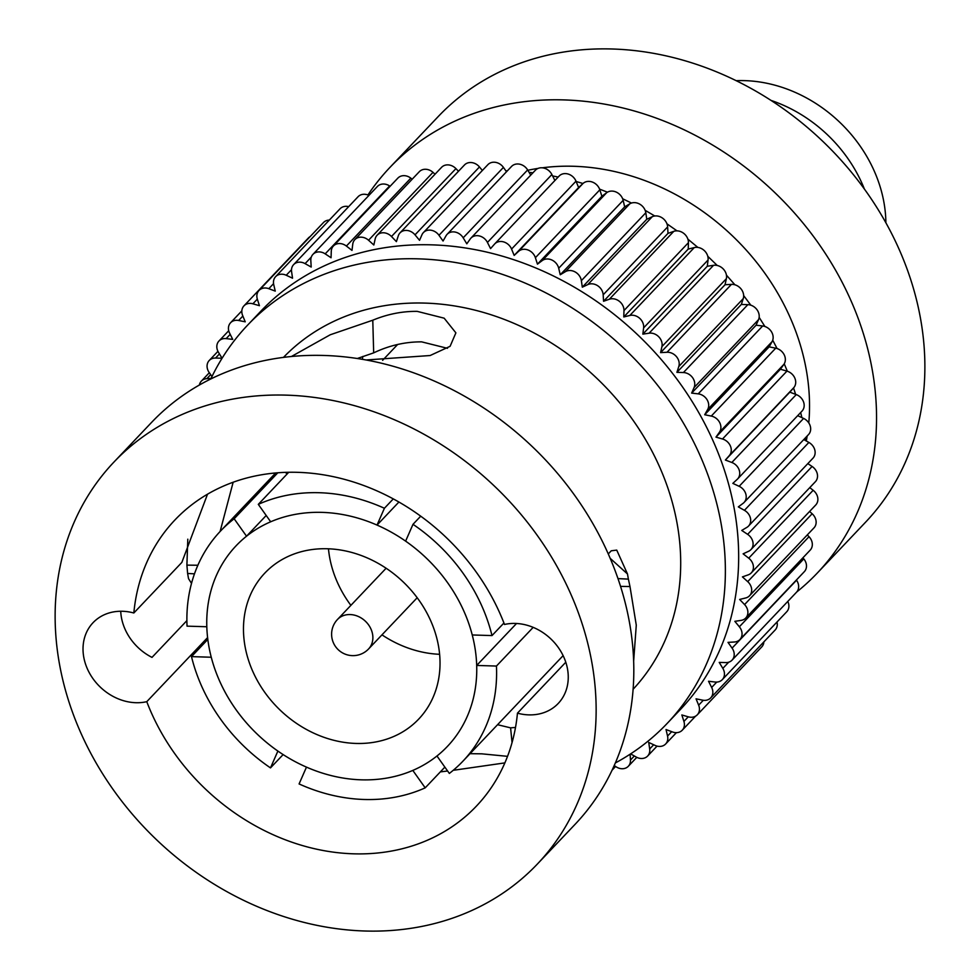 <?xml version="1.0" encoding="UTF-8"?>
<svg xmlns="http://www.w3.org/2000/svg" width="980" height="980" viewBox="0 0 980 980"><rect width="100%" height="100%" fill="white"/><g stroke="black" fill="none" stroke-linecap="round" stroke-linejoin="round"><path stroke-width="1.47" d="M885.883 222.791A132.998 111.414 -136.5 0 0 884.597 206.474A132.998 111.414 -136.5 0 0 736.176 80.678M367.904 194.971A294.613 246.801 43.5 0 1 389.881 167.47L438.219 116.559A294.613 246.801 43.5 0 1 612.439 49A294.613 246.801 43.5 0 1 888.529 227.63A294.613 246.801 43.5 0 1 865.561 522.205L817.222 573.129A294.613 246.801 43.5 0 1 796.752 591.969M389.881 167.47A294.613 246.801 43.5 0 1 564.113 99.911A294.613 246.801 43.5 0 1 840.191 278.541A294.613 246.801 43.5 0 1 817.222 573.129M542.259 167.813A222.289 186.225 43.5 0 1 573.79 166.282A222.289 186.225 43.5 0 1 808.794 422.931M807.177 435.99A222.289 186.225 43.5 0 1 806.295 440.988M507.53 756.34L481.768 753.828L470.057 753.681M512.05 742.571L510.592 727.846L497.558 724.71M306.471 767.12A145.702 122.047 -136.5 0 0 361.252 779.823A145.702 122.047 -136.5 0 0 412.813 770.415L425.198 787.846A167.127 140.005 -136.5 0 1 364.119 799.484A167.127 140.005 -136.5 0 1 299.084 783.939L306.471 767.12M211.251 657.237A145.702 122.047 -136.5 0 0 277.879 751.072L270.492 767.891A167.127 140.005 -136.5 0 1 191.492 656.625L211.251 657.237M266.205 515.48L246.531 536.207A145.702 122.047 -136.5 0 0 236.082 545.799A145.702 122.047 -136.5 0 0 206.805 626.747L187.045 626.147A167.127 140.005 -136.5 0 1 220.537 531.038L275.686 472.948M496.444 666.057A167.127 140.005 -136.5 0 1 462.952 761.154A167.127 140.005 -136.5 0 1 449.342 773.428L436.97 755.997A145.702 122.047 -136.5 0 0 447.419 746.405A145.702 122.047 -136.5 0 0 458.775 600.728A145.702 122.047 -136.5 0 0 322.236 512.381A145.702 122.047 -136.5 0 0 270.676 521.789L258.304 504.357A167.127 140.005 -136.5 0 1 319.37 492.72A167.127 140.005 -136.5 0 1 384.405 508.265L377.031 525.084A145.702 122.047 -136.5 0 0 322.236 512.381A145.702 122.047 -136.5 0 0 236.082 545.799A145.702 122.047 -136.5 0 0 224.726 691.476A145.702 122.047 -136.5 0 0 361.252 779.823A145.702 122.047 -136.5 0 0 447.419 746.405A145.702 122.047 -136.5 0 0 476.697 665.445L496.444 666.057L533.181 627.359M393.299 498.894L384.405 508.265M420.726 516.178L412.997 524.312A167.127 140.005 -136.5 0 1 491.997 635.579L472.25 634.967A145.702 122.047 -136.5 0 0 405.622 541.132L412.997 524.312M503.941 622.998L491.997 635.579M444.871 767.12L425.198 787.846M146.767 701.68A207.834 174.109 -136.5 0 0 353.462 853.813A207.834 174.109 -136.5 0 0 476.366 806.16A207.834 174.109 -136.5 0 0 517.452 713.158A49.821 41.736 -136.5 0 0 528.759 714.873A49.821 41.736 -136.5 0 0 558.22 703.456A49.821 41.736 -136.5 0 0 562.104 653.636A49.821 41.736 -136.5 0 0 515.419 623.439A49.821 41.736 -136.5 0 0 504.504 624.468A207.834 174.109 -136.5 0 0 297.81 472.336A207.834 174.109 -136.5 0 0 174.906 519.988A207.834 174.109 -136.5 0 0 133.831 612.99A49.821 41.736 -136.5 0 0 122.512 611.275A49.821 41.736 -136.5 0 0 93.051 622.692A49.821 41.736 -136.5 0 0 89.168 672.513A49.821 41.736 -136.5 0 0 135.853 702.709A49.821 41.736 -136.5 0 0 146.767 701.68L207.589 637.6M291.428 356.5L330.223 334.78L372.78 320.203L373.674 352.861L357.296 358.509M233.154 482.221L220.096 531.515M373.674 352.861C389.244 345.45 405.242 341.775 421.67 341.861L447.493 348.317M362.857 356.426A207.834 174.109 -136.5 0 0 362.306 359.317M133.831 612.99L181.851 562.41L207.515 494.19M504.872 762.893L454.022 770.194M565.472 662.566L517.452 713.158M440.351 771.885L447.615 771.003M617.976 578.604L628.388 579.119L627.482 573.962L616.739 550.099L611.251 550.797L608.262 553.945M186.898 620.622L151.998 657.384A49.821 41.736 43.5 0 1 120.724 611.251M630.606 753.889L636.192 757.026A10.719 8.979 -136.5 0 0 647.633 756.045A10.719 8.979 -136.5 0 0 649.679 748.965L648.736 742.448L655.032 745.388A10.719 8.979 -136.5 0 0 665.653 743.979A10.719 8.979 -136.5 0 0 667.552 736.054L666.033 729.537L672.476 731.962A10.719 8.979 -136.5 0 0 682.264 730.198A10.719 8.979 -136.5 0 0 683.918 721.415L681.847 714.959L688.377 716.846A10.719 8.979 -136.5 0 0 697.307 714.8A10.719 8.979 -136.5 0 0 698.654 705.171L696.045 698.826L702.623 700.161A10.719 8.979 -136.5 0 0 710.696 697.907A10.719 8.979 -136.5 0 0 711.664 687.458L708.54 681.259L715.106 682.031A10.719 8.979 -136.5 0 0 722.309 679.63A10.719 8.979 -136.5 0 0 722.836 668.385L719.222 662.394L725.727 662.59A10.719 8.979 -136.5 0 0 732.072 660.128A10.719 8.979 -136.5 0 0 732.085 648.111L728.005 642.365L734.412 641.998A10.719 8.979 -136.5 0 0 739.9 639.548A10.719 8.979 -136.5 0 0 739.349 626.784L734.841 621.332L741.088 620.389A10.719 8.979 -136.5 0 0 745.731 618.037A10.719 8.979 -136.5 0 0 744.567 604.574L739.655 599.454L745.694 597.959A10.719 8.979 -136.5 0 0 749.541 595.754A10.719 8.979 -136.5 0 0 747.703 581.642L742.423 576.889L748.218 574.856A10.719 8.979 -136.5 0 0 751.28 572.884A10.719 8.979 -136.5 0 0 748.72 558.171L743.122 553.835L748.622 551.262A10.719 8.979 -136.5 0 0 750.95 549.596A10.719 8.979 -136.5 0 0 747.63 534.345L741.75 530.437L746.919 527.35A10.719 8.979 -136.5 0 0 748.536 526.064A10.719 8.979 -136.5 0 0 744.433 510.323L738.32 506.893L743.11 503.316A10.719 8.979 -136.5 0 0 744.065 502.471A10.719 8.979 -136.5 0 0 739.153 486.313L732.844 483.373L737.23 479.33A10.719 8.979 -136.5 0 0 737.585 478.987A10.719 8.979 -136.5 0 0 731.827 462.474L725.384 460.049L729.316 455.59A10.719 8.979 -136.5 0 0 722.505 439.003L715.976 437.117L719.43 432.254A10.719 8.979 -136.5 0 0 711.272 416.071L704.694 414.748L707.658 409.518A10.719 8.979 -136.5 0 0 698.213 393.862L691.647 393.103L694.073 387.553A10.719 8.979 -136.5 0 0 683.415 372.547L676.911 372.339L678.797 366.52A10.719 8.979 -136.5 0 0 667.858 352.261A10.719 8.979 -136.5 0 0 667 352.261L660.594 352.629L661.929 346.577A10.719 8.979 -136.5 0 0 650.781 333.102A10.719 8.979 -136.5 0 0 649.091 333.2L642.843 334.131L643.615 327.884A10.719 8.979 -136.5 0 0 632.321 315.217A10.719 8.979 -136.5 0 0 629.822 315.474L623.782 316.957L623.978 310.574A10.719 8.979 -136.5 0 0 612.623 298.741A10.719 8.979 -136.5 0 0 609.352 299.231L603.558 301.264L603.178 294.796A10.719 8.979 -136.5 0 0 591.834 283.808A10.719 8.979 -136.5 0 0 587.816 284.592L582.316 287.165L581.361 280.648A10.719 8.979 -136.5 0 0 570.103 270.517A10.719 8.979 -136.5 0 0 565.387 271.68L560.229 274.768L558.71 268.25A10.719 8.979 -136.5 0 0 547.612 258.977A10.719 8.979 -136.5 0 0 542.234 260.582L537.457 264.147L535.386 257.703A10.719 8.979 -136.5 0 0 524.521 249.275A10.719 8.979 -136.5 0 0 518.543 251.382L514.169 255.413L511.572 249.067A10.719 8.979 -136.5 0 0 501.013 241.484A10.719 8.979 -136.5 0 0 494.68 243.947A10.719 8.979 -136.5 0 0 494.496 244.155L490.564 248.614L487.44 242.428A10.719 8.979 -136.5 0 0 477.26 235.666A10.719 8.979 -136.5 0 0 470.927 238.128A10.719 8.979 -136.5 0 0 470.253 238.949L466.799 243.812L463.185 237.822A10.719 8.979 -136.5 0 0 453.446 231.868A10.719 8.979 -136.5 0 0 447.113 234.318A10.719 8.979 -136.5 0 0 446.023 235.813L443.058 241.031L438.979 235.286A10.719 8.979 -136.5 0 0 429.755 230.104A10.719 8.979 -136.5 0 0 423.421 232.566A10.719 8.979 -136.5 0 0 421.964 234.759L419.538 240.308L415.018 234.845A10.719 8.979 -136.5 0 0 406.369 230.41A10.719 8.979 -136.5 0 0 400.036 232.86A10.719 8.979 -136.5 0 0 398.297 235.813L396.398 241.631L391.486 236.511A10.719 8.979 -136.5 0 0 383.45 232.762A10.719 8.979 -136.5 0 0 377.116 235.225A10.719 8.979 -136.5 0 0 375.168 238.949L373.833 245L368.554 240.247A10.719 8.979 -136.5 0 0 361.191 237.16A10.719 8.979 -136.5 0 0 354.858 239.61A10.719 8.979 -136.5 0 0 352.763 244.143L351.991 250.39L346.393 246.054A10.719 8.979 -136.5 0 0 339.754 243.555A10.719 8.979 -136.5 0 0 333.408 246.005A10.719 8.979 -136.5 0 0 331.265 251.382L331.069 257.764L325.188 253.857A10.719 8.979 -136.5 0 0 319.296 251.909A10.719 8.979 -136.5 0 0 312.963 254.359A10.719 8.979 -136.5 0 0 310.819 260.582L311.199 267.05L305.086 263.62A10.719 8.979 -136.5 0 0 299.978 262.15A10.719 8.979 -136.5 0 0 293.645 264.6A10.719 8.979 -136.5 0 0 291.587 271.68L292.542 278.197L286.233 275.257A10.719 8.979 -136.5 0 0 281.958 274.204A10.719 8.979 -136.5 0 0 275.613 276.666A10.719 8.979 -136.5 0 0 273.726 284.592L275.245 291.109L268.802 288.684A10.719 8.979 -136.5 0 0 265.347 287.985A10.719 8.979 -136.5 0 0 259.014 290.447A10.719 8.979 -136.5 0 0 257.36 299.231L259.43 305.687L252.889 303.8A10.719 8.979 -136.5 0 0 250.304 303.384A10.719 8.979 -136.5 0 0 243.971 305.846A10.719 8.979 -136.5 0 0 242.624 315.474L245.221 321.82L238.642 320.485A10.719 8.979 -136.5 0 0 236.915 320.288A10.719 8.979 -136.5 0 0 230.582 322.738A10.719 8.979 -136.5 0 0 229.614 333.188L232.738 339.386L226.16 338.615A10.719 8.979 -136.5 0 0 225.302 338.553A10.719 8.979 -136.5 0 0 218.969 341.016A10.719 8.979 -136.5 0 0 218.442 352.261L222.056 358.251L215.539 358.055A10.719 8.979 -136.5 0 0 209.206 360.518A10.719 8.979 -136.5 0 0 209.193 372.535L211.999 376.504M801.664 411.441A10.719 8.979 -136.5 0 0 802.02 411.098A10.719 8.979 -136.5 0 0 796.262 394.585L789.819 392.159L793.751 387.7A10.719 8.979 -136.5 0 0 786.952 371.114L780.423 369.227L783.878 364.364A10.719 8.979 -136.5 0 0 775.719 348.182L769.141 346.859L772.093 341.628A10.719 8.979 -136.5 0 0 762.661 325.973L756.082 325.213L758.52 319.664A10.719 8.979 -136.5 0 0 747.863 304.658L741.346 304.449L743.244 298.631A10.719 8.979 -136.5 0 0 732.293 284.372A10.719 8.979 -136.5 0 0 731.448 284.372L725.041 284.739L726.376 278.688A10.719 8.979 -136.5 0 0 715.216 265.213A10.719 8.979 -136.5 0 0 713.538 265.311L707.291 266.242L708.062 259.994A10.719 8.979 -136.5 0 0 696.768 247.328A10.719 8.979 -136.5 0 0 694.269 247.585L688.23 249.079L688.426 242.685A10.719 8.979 -136.5 0 0 677.07 230.851A10.719 8.979 -136.5 0 0 673.787 231.341L668.005 233.375L667.625 226.907A10.719 8.979 -136.5 0 0 656.269 215.918A10.719 8.979 -136.5 0 0 652.264 216.703L646.763 219.275L645.808 212.758A10.719 8.979 -136.5 0 0 634.55 202.627A10.719 8.979 -136.5 0 0 629.834 203.791L624.664 206.878L623.158 200.361A10.719 8.979 -136.5 0 0 612.059 191.088A10.719 8.979 -136.5 0 0 606.681 192.693L601.892 196.257L599.834 189.814A10.719 8.979 -136.5 0 0 588.968 181.386A10.719 8.979 -136.5 0 0 582.99 183.493L578.616 187.523L576.007 181.178A10.719 8.979 -136.5 0 0 565.46 173.595A10.719 8.979 -136.5 0 0 559.127 176.057A10.719 8.979 -136.5 0 0 558.931 176.265L494.876 243.738M554.901 180.504L551.887 174.538A10.719 8.979 -136.5 0 0 541.707 167.776A10.719 8.979 -136.5 0 0 535.374 170.238L470.927 238.128M530.744 175.102L527.632 169.932A10.719 8.979 -136.5 0 0 517.893 163.979A10.719 8.979 -136.5 0 0 511.56 166.429L447.113 234.318M506.513 171.745L503.426 167.396A10.719 8.979 -136.5 0 0 494.202 162.214A10.719 8.979 -136.5 0 0 487.869 164.677L423.421 232.566M482.368 170.471L479.465 166.955A10.719 8.979 -136.5 0 0 470.804 162.521A10.719 8.979 -136.5 0 0 464.471 164.971L400.036 232.86M458.493 171.28L455.933 168.621A10.719 8.979 -136.5 0 0 447.897 164.873A10.719 8.979 -136.5 0 0 441.564 167.335L377.116 235.225M435.034 174.195L433.001 172.357A10.719 8.979 -136.5 0 0 425.639 169.271A10.719 8.979 -136.5 0 0 419.293 171.721L354.858 239.61M412.188 179.205L410.841 178.164A10.719 8.979 -136.5 0 0 404.189 175.665A10.719 8.979 -136.5 0 0 397.856 178.115L333.408 246.005M390.113 186.286L389.636 185.967A10.719 8.979 -136.5 0 0 383.744 184.02A10.719 8.979 -136.5 0 0 377.398 186.47L312.963 254.359M368.921 195.412A10.719 8.979 -136.5 0 0 364.425 194.261A10.719 8.979 -136.5 0 0 358.092 196.711L293.645 264.6M348.66 206.645A10.719 8.979 -136.5 0 0 346.393 206.315A10.719 8.979 -136.5 0 0 340.06 208.777L275.613 276.666M329.317 220.096A10.719 8.979 -136.5 0 0 323.461 222.558L259.014 290.447M310.121 236.609A10.719 8.979 -136.5 0 0 308.418 237.956L243.971 305.846M247.56 325.188L260.852 311.187A289.247 242.305 43.5 0 1 431.911 244.853A289.247 242.305 43.5 0 1 702.966 420.236A289.247 242.305 43.5 0 1 680.426 709.459L667.135 723.461A289.247 242.305 -136.5 0 0 689.675 434.238A289.247 242.305 -136.5 0 0 418.619 258.855A289.247 242.305 -136.5 0 0 247.56 325.188A289.247 242.305 -136.5 0 0 210.81 378.966M615.33 762.967A289.247 242.305 -136.5 0 0 667.135 723.461M633.092 689.283A241.043 201.929 -136.5 0 0 650.585 448.546A241.043 201.929 -136.5 0 0 425.075 303.102A241.043 201.929 -136.5 0 0 283.465 357.394M372.78 320.203C387.443 314.139 402.253 311.199 417.223 311.371L444.161 318.182L455.884 332.857L450.102 346.308L430.122 355.532L366.091 359.979M628.388 579.119L629.993 586.555L620.536 586.371M633.644 661.218L636.277 625.154L629.993 586.555M194.481 573.827L187.621 573.484L188.528 578.653L191.517 583.382M187.621 573.484L186.898 565.129L197.887 565.24M187.793 539.184L186.898 565.129M537.359 864.054L575.027 824.388A291.93 244.559 -136.5 0 0 597.788 532.471A291.93 244.559 -136.5 0 0 324.209 355.471A291.93 244.559 -136.5 0 0 151.569 422.417L113.913 462.095A291.93 244.559 -136.5 0 0 91.152 754A291.93 244.559 -136.5 0 0 364.719 931A291.93 244.559 -136.5 0 0 537.359 864.054A291.93 244.559 -136.5 0 0 560.119 572.149A291.93 244.559 -136.5 0 0 286.552 395.148A291.93 244.559 -136.5 0 0 113.913 462.095M277.818 472.777L234.159 518.775L246.531 536.207M234.159 518.775A167.127 140.005 -136.5 0 0 220.537 531.038M748.536 526.064L812.984 458.175A10.719 8.979 -136.5 0 0 808.88 442.433L803.772 439.567M211.08 378.415L206.866 378.648A10.719 8.979 -136.5 0 0 201.378 381.098A10.719 8.979 -136.5 0 0 199.393 385.018M614.203 765.539L616.089 766.789A10.719 8.979 -136.5 0 0 628.315 766.287A10.719 8.979 -136.5 0 0 630.458 760.064L630.115 754.208M750.95 549.596L815.385 481.707A10.719 8.979 -136.5 0 0 812.077 466.455L807.814 463.613M751.28 572.884L815.728 504.994A10.719 8.979 -136.5 0 0 813.167 490.282L809.762 487.636M749.541 595.754L813.988 527.865A10.719 8.979 -136.5 0 0 812.151 513.753L809.59 511.462M745.731 618.037L810.178 550.148A10.719 8.979 -136.5 0 0 809.014 536.685L807.3 534.909M739.9 639.548L804.335 571.659A10.719 8.979 -136.5 0 0 803.796 558.894L802.902 557.816M732.072 660.128L796.507 592.239A10.719 8.979 -136.5 0 0 796.532 580.221L796.397 580.025M722.309 679.63L786.756 611.74A10.719 8.979 -136.5 0 0 787.785 601.426M710.696 697.907L775.131 630.018A10.719 8.979 -136.5 0 0 777.005 622.006M697.307 714.8L761.754 646.91A10.719 8.979 -136.5 0 0 763.886 641.863M744.065 502.471L808.512 434.581A10.719 8.979 -136.5 0 0 803.6 418.423L797.683 415.667M578.616 187.523L514.169 255.413M601.892 196.257L537.457 264.147M624.664 206.878L560.229 274.768M646.763 219.275L582.316 287.165M668.005 233.375L603.558 301.264M688.23 249.079L623.782 316.957M707.291 266.242L642.843 334.131M725.041 284.739L660.594 352.629M741.346 304.449L676.911 372.339M756.082 325.213L691.647 393.103M769.141 346.859L704.694 414.748M780.423 369.227L715.976 437.117M789.819 392.159L725.384 460.049M510.592 727.846L515.505 727.454M283.122 754.588L270.492 767.891M207.809 639.426L191.492 656.625M288.757 472.262L258.304 504.357M398.909 502.03L377.031 525.084M516.534 623.488L476.697 665.445M285.67 472.348L286.956 474.161M527.84 170.275A222.289 186.225 43.5 0 1 538.069 168.401M864.385 189.03A132.998 111.414 -136.5 0 0 771.015 100.401M328.471 548.8A106.061 88.849 -136.5 0 0 350.889 605.358M381.967 634.856A106.061 88.849 -136.5 0 0 439.616 654.297M327.553 548.763A106.061 88.849 -136.5 0 0 264.833 573.08A106.061 88.849 -136.5 0 0 256.564 679.14A106.061 88.849 -136.5 0 0 355.948 743.44A106.061 88.849 -136.5 0 0 418.668 719.124A106.061 88.849 -136.5 0 0 426.937 613.063A106.061 88.849 -136.5 0 0 327.553 548.763M386.12 568.241L337.488 619.47A21.425 17.946 43.5 0 1 350.154 614.558A21.425 17.946 43.5 0 1 372.67 634.832A21.425 17.946 43.5 0 1 368.566 648.968L417.198 597.739M667 352.261L731.448 284.372M649.091 333.2L713.538 265.311M629.822 315.474L694.269 247.585M609.352 299.231L673.787 231.341M587.816 284.592L652.264 216.703M565.387 271.68L629.834 203.791M542.234 260.582L606.681 192.693M518.543 251.382L582.99 183.493L576.154 181.508M744.433 510.323L808.88 442.433M747.63 534.345L812.077 466.455M748.72 558.171L813.167 490.282M747.703 581.642L812.151 513.753M744.567 604.574L809.014 536.685M739.349 626.784L803.796 558.894M732.085 648.111L796.532 580.221M722.836 668.385L728.704 662.198M711.664 687.458L716.76 682.08M698.654 705.171L703.309 700.271M683.918 721.415L688.279 716.821M667.552 736.054L671.704 731.668M649.679 748.965L653.685 744.763M630.458 760.064L634.33 755.984M206.866 378.648L210.675 374.642M215.539 358.055L219.446 353.939M226.16 338.615L230.202 334.364M238.642 320.485L242.856 316.05M252.889 303.8L257.336 299.133M268.802 288.684L273.555 283.673M286.233 275.257L291.501 269.708M305.086 263.62L311.297 257.066M325.188 253.857L389.636 185.967M346.393 246.054L410.841 178.164M368.554 240.247L433.001 172.357M391.486 236.511L455.933 168.621M415.018 234.845L479.465 166.955M438.979 235.286L503.426 167.396M463.185 237.822L527.632 169.932M487.44 242.428L551.887 174.538M511.572 249.067L576.007 181.178M535.386 257.703L599.834 189.814M558.71 268.25L623.158 200.361M581.361 280.648L645.808 212.758M603.178 294.796L667.625 226.907M623.978 310.574L688.426 242.685M643.615 327.884L708.062 259.994M661.929 346.577L726.376 278.688M678.797 366.52L743.244 298.631M683.415 372.547L747.863 304.658M694.073 387.553L758.52 319.664M698.213 393.862L762.661 325.973M707.658 409.518L772.093 341.628M711.272 416.071L775.719 348.182M719.43 432.254L783.878 364.364M722.505 439.003L786.952 371.114M729.316 455.59L793.751 387.7M731.827 462.474L796.262 394.585M739.153 486.313L803.6 418.423M627.482 573.962L610.16 558.318M337.488 619.47A21.425 21.425 0 0 0 352.359 655.632A21.425 21.425 0 0 0 368.566 648.968M462.952 761.154L563.12 655.645M808.267 463.92L808.231 463.173M806.075 440.865L805.609 437.631M801.873 417.615L800.672 412.519M795.625 394.34L793.543 387.945M787.344 371.236L784.233 363.813M777.079 348.549L772.73 340.195M764.89 326.487L759.157 317.349M750.815 305.172L743.649 295.58M734.914 284.788L726.45 275.16M717.238 265.47L707.781 256.295M697.883 247.425L687.886 239.157M676.984 230.851L666.951 223.808M654.763 215.98L645.159 210.333M631.488 203.044L622.655 198.769M607.453 192.178L599.601 189.152M558.171 177.061L552.585 175.922M532.936 172.799L529.09 172.357M494.68 243.947L559.127 176.057M230.582 322.738L241.827 310.893M218.969 341.016L228.708 330.75M682.264 730.198L695.592 716.147M665.653 743.979L676.408 732.66M647.633 756.045L657.053 746.111M628.315 766.287L636.804 757.344M612.059 770.207L615.612 766.47M201.378 381.098L209.328 372.731M209.206 360.518L217.928 351.33M737.585 478.987L802.02 411.098M505.852 170.814L507.371 170.851M382.604 360.322L397.66 344.458"/></g></svg>
